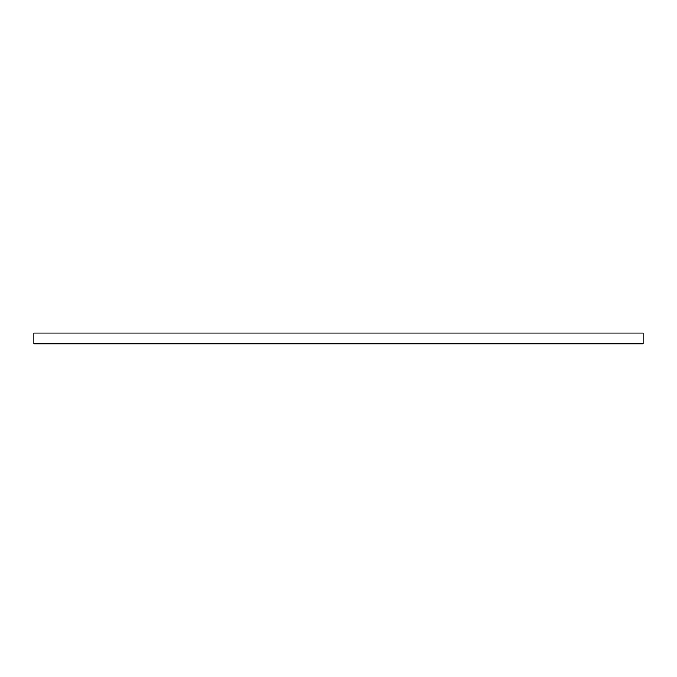 <?xml version="1.0" encoding="UTF-8"?>
<svg xmlns="http://www.w3.org/2000/svg" width="677" height="677" viewBox="0 0 677 677"><rect width="100%" height="100%" fill="white"/><g stroke="black" fill="none" stroke-linecap="round" stroke-linejoin="round"><path stroke-width="1.02" d="M643.15 333.016L33.85 333.016L33.85 343.374L643.15 343.374L643.15 333.016L643.15 343.967M33.85 333.016L33.85 343.967M33.85 343.374L33.85 343.984L643.15 343.984"/></g></svg>
